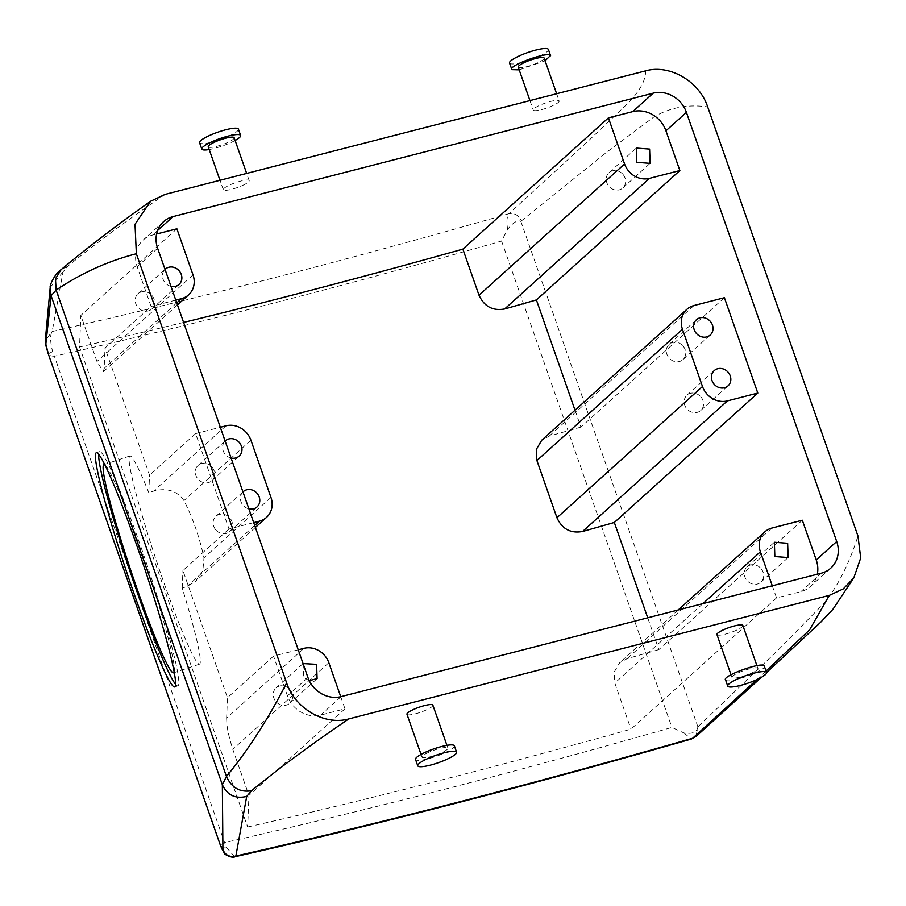 <?xml version="1.0" encoding="UTF-8"?>
<svg xmlns="http://www.w3.org/2000/svg" width="906" height="906" viewBox="0 0 906 906"><rect width="100%" height="100%" fill="white"/><g stroke="black" fill="none" stroke-linecap="round" stroke-linejoin="round"><path stroke-width="0.68" stroke-dasharray="4.53 3.4" d="M242.944 491.913A10.294 9.207 48 0 0 243.691 505.944A10.294 9.207 48 0 0 248.89 508.866M216.409 530.542A10.294 9.207 48 0 0 229.705 531.562A10.294 9.207 48 0 0 229.207 517.292A10.294 9.207 48 0 0 215.922 516.273A10.294 9.207 48 0 0 216.409 530.542M253.714 522.637L229.014 528.991L195.617 433.623L220.317 427.27M231.075 458.006A10.294 9.207 -132 0 1 225.877 455.084A10.294 9.207 -132 0 1 225.141 441.052M148.811 492.705A109.773 8.075 -108.5 0 0 129.898 455.956A109.773 8.075 -108.5 0 0 129.071 458.334A109.773 8.075 -108.5 0 0 160.385 572.535A109.773 8.075 -108.5 0 0 199.501 664.166A109.773 8.075 -108.5 0 0 200.328 661.788A109.773 8.075 -108.5 0 0 182.208 588.073L186.998 586.476L195.515 581.414L202.853 570.678L203.986 557.813C199.388 536.862 192.718 517.79 183.952 500.588C177.021 490.712 166.908 487.553 153.601 491.097L148.811 492.705L149.535 475.174L105.005 348.017L151.087 306.466L137.168 266.726A27.44 24.564 -132 0 1 143.103 240.101A27.44 24.564 -132 0 1 152.57 235.05L156.568 234.02M195.617 433.623L149.535 475.174M298.244 649.795L273.544 656.148L287.462 695.887A27.44 24.564 -132 0 0 320.679 715.072L344.982 708.82L248.946 795.434L247.644 827.008L79.535 346.987L80.838 315.413L96.987 361.505L103.318 371.743L104.167 368.368L105.005 348.017M273.544 656.148L227.463 697.699L182.933 570.542L229.014 528.991M182.208 588.073L182.933 570.542M211.392 466.42A10.294 9.207 48 0 0 198.108 465.412A10.294 9.207 48 0 0 198.595 479.682A10.294 9.207 48 0 0 211.891 480.701A10.294 9.207 48 0 0 211.392 466.42M174.145 672.037A109.773 8.075 -108.5 0 0 174.371 670.463A109.773 8.075 -108.5 0 0 144.858 561.561A109.773 8.075 -108.5 0 0 104.903 464.914M303.929 648.334L226.625 718.05L227.463 697.699M226.625 718.05C226.987 723.679 226.194 728.13 232.797 749.341L248.946 795.434M340.747 696.714L344.982 708.82M303.068 663.577L303.804 677.609L309.229 680.587M175.787 300.113L151.087 306.466M170.962 286.341A10.294 9.207 -132 0 1 165.764 283.419A10.294 9.207 -132 0 1 165.017 269.388M175.571 684.313A123.488 9.094 -108.5 0 0 177.893 685.853A123.488 9.094 -108.5 0 0 178.822 683.181A123.488 9.094 -108.5 0 0 143.59 554.71A123.488 9.094 -108.5 0 0 99.592 451.618A123.488 9.094 -108.5 0 0 98.675 454.257M772.286 585.797L776.521 597.892L800.836 591.652A27.44 24.564 -132 0 0 810.304 586.59A27.44 24.564 -132 0 0 817.303 574.223M776.521 597.892L630.972 729.149A2027.277 383.714 -19.3 0 1 247.644 827.008M802.32 520.225L658.855 649.613L647.722 617.813M658.855 649.613A2027.277 383.714 -19.3 0 1 627.111 658.639L619.693 662.716L614.211 671.98L614.834 683.056L630.972 729.149M183.601 322.434A2027.277 383.714 -19.3 0 1 79.535 346.987M724.392 297.7L580.927 427.088L575.016 410.203M580.927 427.088A2027.277 383.714 -19.3 0 1 549.183 436.114L541.765 440.191M176.885 228.799L80.838 315.413M289.331 688.956A10.294 9.207 48 0 0 276.036 687.937A10.294 9.207 48 0 0 276.523 702.207A10.294 9.207 48 0 0 289.818 703.226A10.294 9.207 48 0 0 289.331 688.956M151.279 294.767A10.294 9.207 48 0 0 137.995 293.748A10.294 9.207 48 0 0 138.482 308.017A10.294 9.207 48 0 0 151.778 309.037A10.294 9.207 48 0 0 151.279 294.767M234.62 856.816L226.104 847.008L54.371 356.228A2058.149 389.557 -19.3 0 0 501.573 241.041L507.654 229.343C513.249 222.344 517.666 219.716 520.882 221.438L521.369 220.928C518.798 215.277 514.665 212.876 508.968 213.703L587.654 141.562L628.99 102.321C640.361 90.147 645.887 79.671 645.57 70.872M521.369 220.928L606.374 152.468L653.973 116.885C670.191 107.463 688.096 104.133 707.677 106.885M52.627 351.641L48.29 353.782C48.709 355.243 50.736 356.058 54.371 356.228L52.627 351.641C50.136 341.607 49.989 334.892 52.174 331.494L63.012 271.902L67.78 266.239C95.843 243.34 128.301 219.377 165.141 194.371M244.722 184.405A13.726 2.593 -19.3 0 1 231.234 189.399A13.726 2.593 -19.3 0 1 223.284 189.716A13.726 2.593 -19.3 0 1 227.746 185.957A13.726 2.593 -19.3 0 1 241.245 180.962A13.726 2.593 -19.3 0 1 249.184 180.645A13.726 2.593 -19.3 0 1 244.722 184.405M559.059 100.793A13.726 2.593 -19.3 0 1 559.161 100.974A13.726 2.593 -19.3 0 1 547.564 107.78A13.726 2.593 -19.3 0 1 533.362 110.215A13.726 2.593 -19.3 0 1 533.26 110.034A13.726 2.593 -19.3 0 1 544.868 103.227A13.726 2.593 -19.3 0 1 559.059 100.793M67.78 266.239L61.064 269.694M756.85 679.613L766.068 671.029M432.875 705.174A13.726 2.593 -19.3 0 1 428.413 708.934A13.726 2.593 -19.3 0 1 414.925 713.928A13.726 2.593 -19.3 0 1 406.975 714.245M742.852 625.491A13.726 2.593 -19.3 0 1 731.244 632.309A13.726 2.593 -19.3 0 1 717.054 634.744M226.104 847.008C222.672 847.291 220.724 846.578 220.271 844.902L224.699 842.603A2058.149 389.557 160.7 0 0 671.901 727.416L684.019 732.988C692.512 734.222 697.122 732.161 697.858 726.782L695.955 736.555M698.379 726.408L779.987 648.243L824.222 603.022C837.835 586.182 849.081 563.86 857.971 536.046M507.654 229.343C506.363 221.823 506.805 216.602 508.968 213.703A2037.571 385.662 -19.3 0 1 52.174 331.494L45.3 340.531M63.012 271.902L50.204 287.395M234.156 137.735A13.726 2.593 -19.3 0 1 229.694 141.495A13.726 2.593 -19.3 0 1 216.206 146.478A13.726 2.593 -19.3 0 1 208.255 146.806M518.232 67.123A13.726 2.593 160.7 0 0 518.334 67.293A13.726 2.593 160.7 0 0 532.535 64.87A13.726 2.593 160.7 0 0 544.132 58.052M684.019 732.988L691.267 739.047M426.466 753.396A13.726 2.593 -19.3 0 1 439.954 748.413A13.726 2.593 -19.3 0 1 447.904 748.084A13.726 2.593 -19.3 0 1 443.442 751.844A13.726 2.593 -19.3 0 1 429.954 756.838A13.726 2.593 -19.3 0 1 422.003 757.156A13.726 2.593 -19.3 0 1 426.466 753.396M757.778 668.243A13.726 2.593 160.7 0 0 743.577 670.667A13.726 2.593 160.7 0 0 731.98 677.484A13.726 2.593 160.7 0 0 732.082 677.654A13.726 2.593 160.7 0 0 746.272 675.219A13.726 2.593 160.7 0 0 757.88 668.413A13.726 2.593 160.7 0 0 757.778 668.243M760.361 567.869A10.294 9.207 48 0 0 747.076 566.862A10.294 9.207 48 0 0 747.563 581.131A10.294 9.207 48 0 0 760.859 582.15A10.294 9.207 48 0 0 760.361 567.869M622.32 173.68A10.294 9.207 48 0 0 609.036 172.672A10.294 9.207 48 0 0 609.523 186.942A10.294 9.207 48 0 0 622.818 187.961A10.294 9.207 48 0 0 622.32 173.68M235.118 140.475A20.578 3.896 -19.3 0 1 233.941 141.098A20.578 3.896 -19.3 0 1 209.218 149.535M519.195 69.864L545.095 60.793M454.382 745.819A20.578 3.896 -19.3 0 1 447.689 751.459A20.578 3.896 -19.3 0 1 427.451 758.945A20.578 3.896 -19.3 0 1 415.526 759.432M725.502 679.749L725.661 680.01C728.016 684.506 768.945 669.511 764.2 665.887M682.433 345.345A10.294 9.207 48 0 0 669.149 344.337A10.294 9.207 48 0 0 669.636 358.606A10.294 9.207 48 0 0 682.931 359.614A10.294 9.207 48 0 0 682.433 345.345M700.247 396.216A10.294 9.207 48 0 0 686.963 395.197A10.294 9.207 48 0 0 687.45 409.467A10.294 9.207 48 0 0 700.746 410.486A10.294 9.207 48 0 0 700.247 396.216M238.403 129.105A20.578 3.896 -19.3 0 1 231.71 134.745A20.578 3.896 -19.3 0 1 211.472 142.231A20.578 3.896 -19.3 0 1 199.558 142.706M509.534 63.035A20.578 3.896 160.7 0 0 509.682 63.295A20.578 3.896 160.7 0 0 530.984 59.649A20.578 3.896 160.7 0 0 548.379 49.434M270.962 497.417L203.986 557.813M254.688 525.435L186.998 586.476M250.917 440.203L183.952 500.588M226.002 425.809L153.601 491.097M307.915 677.439L287.462 695.887M157.633 248.278L137.168 266.726M341.132 696.612L320.679 715.072M176.761 302.91L104.167 368.368M157.565 230.554L152.57 235.05M328.844 662.728L232.797 749.341M821.289 573.192L800.836 591.652M193.023 274.892L96.987 361.505M520.882 221.438L697.858 726.782M702.909 603.623L614.834 683.056M694.007 305.515L549.183 436.114M771.935 528.039L627.111 658.639M501.573 241.041L671.901 727.416M229.705 531.562L256.987 506.964M215.922 516.273L243.193 491.675M255.379 527.417L195.515 581.414M198.108 465.412L225.39 440.814M211.891 480.701L239.173 456.092M129.898 455.956L103.941 464.631M163.567 221.653L143.103 240.101M199.501 664.166L173.544 672.841M177.451 304.892L103.318 371.743M276.036 687.937L303.317 663.339M289.818 703.226L317.1 678.617M137.995 293.748L165.266 269.15M151.778 309.037L179.048 284.427M761.38 677.337L766.589 672.546M830.768 568.141L810.304 586.59M177.893 685.853L174.654 686.941M99.592 451.618L96.353 452.706M678.164 609.987L619.693 662.716M223.284 189.716L219.977 180.271M249.184 180.645L246.659 173.42M556.635 93.737L559.161 100.974M529.953 100.6L533.26 110.034M447.904 748.084L446.941 745.344M422.003 757.156L421.041 754.415M731.017 674.744L731.98 677.484M756.918 665.672L757.88 668.413M747.076 566.862L774.358 542.264M760.859 582.15L788.141 557.541M609.036 172.672L636.306 148.074M622.818 187.961L650.089 163.352M669.149 344.337L696.431 319.739M682.931 359.614L710.213 335.016M686.963 395.197L714.234 370.599M700.746 410.486L728.016 385.877"/><path stroke-width="1.36" d="M248.89 508.866A10.294 9.207 48 0 0 256.987 506.964A10.294 9.207 48 0 0 256.489 492.683A10.294 9.207 48 0 0 243.193 491.675A10.294 9.207 48 0 0 242.944 491.913M220.317 427.27L226.002 425.809A20.578 18.414 -132 0 1 250.917 440.203L270.962 497.417A20.578 18.414 -132 0 1 266.511 517.394A20.578 18.414 -132 0 1 259.399 521.177L253.714 522.637M225.141 441.052A10.294 9.207 -132 0 1 225.39 440.814A10.294 9.207 -132 0 1 238.674 441.822A10.294 9.207 -132 0 1 239.173 456.092A10.294 9.207 -132 0 1 231.075 458.006M232.774 462.853L157.633 248.278A27.44 24.564 -132 0 1 163.567 221.653A27.44 24.564 -132 0 1 173.035 216.591L653.192 93.171A27.44 24.564 -132 0 1 686.408 112.355L836.702 541.516A27.44 24.564 -132 0 1 830.768 568.141A27.44 24.564 -132 0 1 821.289 573.192L341.132 696.612A27.44 24.564 -132 0 1 307.915 677.439L232.774 462.853M104.903 464.914A109.773 8.075 -108.5 0 0 103.941 464.631A109.773 8.075 -108.5 0 0 103.125 467.009A109.773 8.075 -108.5 0 0 134.439 581.21A109.773 8.075 -108.5 0 0 173.544 672.841A109.773 8.075 -108.5 0 0 174.145 672.037M298.244 649.795L303.929 648.334A20.578 18.414 -132 0 1 328.844 662.728L340.747 696.714M309.229 680.587L317.1 678.628L316.602 664.347L303.068 663.577M156.568 234.02L176.885 228.799L193.023 274.892A20.578 18.414 -132 0 1 188.584 294.858A20.578 18.414 -132 0 1 181.472 298.652L175.787 300.113M165.017 269.388A10.294 9.207 -132 0 1 165.266 269.15A10.294 9.207 -132 0 1 178.561 270.158A10.294 9.207 -132 0 1 179.048 284.427A10.294 9.207 -132 0 1 170.962 286.341M645.57 70.872C669.647 63.998 699.398 81.314 707.677 106.885L857.971 536.046L860.7 557.983L853.803 577.881L843.237 588.923L829.262 595.401L348.833 718.9C324.733 725.797 294.926 708.503 286.647 682.898L136.353 253.748L135.017 224.269L150.634 201.223L165.141 194.371L645.57 70.872M98.675 454.257A123.488 9.094 -108.5 0 0 98.663 454.302A123.488 9.094 -108.5 0 0 130.158 571.72A123.488 9.094 -108.5 0 0 175.571 684.313M582.581 531.482C570.689 533.623 562.15 529.047 556.941 517.745L536.907 460.531L536.284 449.455L541.765 440.191L686.907 309.308A20.578 18.414 -132 0 1 694.007 305.515L724.392 297.7L757.79 393.068L614.325 522.456A2027.277 383.714 -19.3 0 1 582.581 531.482L727.405 400.882L757.79 393.068M647.722 617.813L614.325 522.456M575.016 410.203L536.397 299.92A2027.277 383.714 -19.3 0 1 504.653 308.957C492.762 311.098 484.223 306.522 479.014 295.22L462.875 249.127A2027.277 383.714 -19.3 0 1 183.601 322.434M608.424 117.871L632.728 111.631A27.44 24.564 -132 0 1 665.944 130.804L679.862 170.543L649.477 178.357A20.578 18.414 -132 0 1 624.562 163.963L608.424 117.871L462.875 249.127M48.256 353.68L48.245 353.736C44.473 340.996 45.549 343.816 45.323 340.146L50.204 287.395C49.366 285.413 55.187 273.295 61.064 269.694L55.47 278.867L56.138 290.079C81.28 273.159 108.018 261.053 136.353 253.748M234.62 856.816L235.866 856.023L246.704 796.431L251.472 790.768C239.943 792.535 231.608 787.767 226.466 776.465C248.233 749.998 268.289 718.82 286.647 682.898M251.472 790.768C279.422 767.937 311.879 743.985 348.833 718.9M761.38 677.337L696.148 736.385L692.66 738.231L756.85 679.613M766.068 671.029L809.613 629.829L829.262 595.401M421.041 754.415L406.975 714.245A13.726 2.593 -19.3 0 1 411.437 710.485A13.726 2.593 -19.3 0 1 424.925 705.491A13.726 2.593 -19.3 0 1 432.875 705.174L446.941 745.344M717.054 634.744A13.726 2.593 -19.3 0 1 716.952 634.562A13.726 2.593 -19.3 0 1 728.549 627.756A13.726 2.593 -19.3 0 1 742.75 625.321A13.726 2.593 -19.3 0 1 742.852 625.491L756.918 665.672M679.862 170.543L536.397 299.92M772.286 585.797L760.383 551.799A20.578 18.414 -132 0 1 764.834 531.833A20.578 18.414 -132 0 1 771.935 528.039L802.32 520.225L816.238 559.965A27.44 24.564 -132 0 1 817.303 574.223M95.424 455.378A123.488 9.094 -108.5 0 0 130.657 583.86A123.488 9.094 -108.5 0 0 174.654 686.941A123.488 9.094 -108.5 0 0 175.583 684.268A123.488 9.094 -108.5 0 0 140.351 555.786A123.488 9.094 -108.5 0 0 96.353 452.706A123.488 9.094 -108.5 0 0 95.424 455.378M787.642 543.272L774.358 542.264L774.845 556.533L788.141 557.541L787.642 543.272M686.907 309.308A20.578 18.414 -132 0 0 682.456 329.274L702.49 386.5L556.941 517.745M727.405 400.882A20.578 18.414 -132 0 1 702.49 386.5M649.602 149.082L636.306 148.074L636.805 162.344L650.089 163.352L649.602 149.082M45.311 340.237L45.844 344.167L51.098 295.741L56.138 290.079L226.466 776.465L222.344 784.721L51.098 295.741L50.192 287.44M219.977 180.271L208.255 146.806A13.726 2.593 -19.3 0 1 212.717 143.046A13.726 2.593 -19.3 0 1 226.217 138.052A13.726 2.593 -19.3 0 1 234.156 137.735L246.659 173.42M556.635 93.737L544.132 58.052A13.726 2.593 160.7 0 0 544.03 57.882A13.726 2.593 160.7 0 0 529.84 60.306A13.726 2.593 160.7 0 0 518.232 67.123L529.953 100.6M246.704 796.431C235.322 799.058 227.191 795.162 222.344 784.721L222.921 849.805C225.492 855.343 229.807 857.427 235.866 856.023A2037.571 385.662 -19.3 0 0 692.66 738.231L691.425 739.013C532.071 784.743 379.807 824.007 234.631 856.816M691.267 739.047L696.148 736.385M696.918 334.008A10.294 9.207 -132 0 1 696.431 319.739A10.294 9.207 -132 0 1 709.715 320.747A10.294 9.207 -132 0 1 710.213 335.016A10.294 9.207 -132 0 1 696.918 334.008M714.732 384.869A10.294 9.207 -132 0 1 714.234 370.599A10.294 9.207 -132 0 1 727.529 371.607A10.294 9.207 -132 0 1 728.016 385.877A10.294 9.207 -132 0 1 714.732 384.869M48.482 354.325L45.844 344.167M220.249 844.913L48.245 353.736L220.271 844.902C221.97 849.262 222.842 850.893 222.921 849.805M209.218 149.535A20.578 3.896 -19.3 0 1 201.789 149.071A20.578 3.896 -19.3 0 1 208.482 143.431A20.578 3.896 -19.3 0 1 228.72 135.945A20.578 3.896 -19.3 0 1 240.634 135.458A20.578 3.896 -19.3 0 1 235.118 140.475M545.095 60.793L550.452 55.526C548.096 51.03 507.167 66.025 511.913 69.649L519.195 69.864M550.61 55.787L548.379 49.434A20.578 3.896 160.7 0 0 548.232 49.173A20.578 3.896 160.7 0 0 526.93 52.82A20.578 3.896 160.7 0 0 509.534 63.035L511.913 69.649M417.757 765.785L415.526 759.432A20.578 3.896 -19.3 0 1 422.219 753.792A20.578 3.896 -19.3 0 1 442.456 746.295A20.578 3.896 -19.3 0 1 454.382 745.819L456.601 752.184A20.578 3.896 -19.3 0 1 449.908 757.812A20.578 3.896 -19.3 0 1 429.671 765.31A20.578 3.896 -19.3 0 1 417.757 765.785A20.578 3.896 -19.3 0 1 424.45 760.145A20.578 3.896 -19.3 0 1 444.687 752.66A20.578 3.896 -19.3 0 1 456.601 752.184M766.578 672.501A20.578 3.896 160.7 0 0 766.431 672.241A20.578 3.896 160.7 0 0 745.128 675.887A20.578 3.896 160.7 0 0 727.733 686.102A20.578 3.896 160.7 0 0 727.88 686.363A20.578 3.896 160.7 0 0 749.183 682.716A20.578 3.896 160.7 0 0 766.578 672.501L764.2 665.887C761.833 661.38 720.904 676.386 725.661 680.01M201.789 149.071L199.558 142.706A20.578 3.896 -19.3 0 1 206.251 137.078A20.578 3.896 -19.3 0 1 226.489 129.581A20.578 3.896 -19.3 0 1 238.403 129.105L240.634 135.458M259.399 521.177L254.688 525.435M181.472 298.652L176.761 302.91M173.035 216.591L157.565 230.554M653.192 93.171L632.728 111.631M686.408 112.355L665.944 130.804M836.702 541.516L816.238 559.965M760.383 551.799L702.909 603.623M682.456 329.274L536.907 460.531M649.477 178.357L504.653 308.957M624.562 163.963L479.014 295.22M266.511 517.394L255.379 527.417M188.584 294.858L177.451 304.892M60.985 269.762C88.233 247.021 118.12 224.178 150.634 201.223M766.589 672.546L820.519 622.388L832.818 609.432L853.803 577.881M764.834 531.833L678.164 609.987M716.952 634.562L731.017 674.744M220.373 845.241L224.314 853.192C223.227 854.052 233.182 858.729 234.62 856.827M725.502 679.749L727.733 686.102"/></g></svg>
